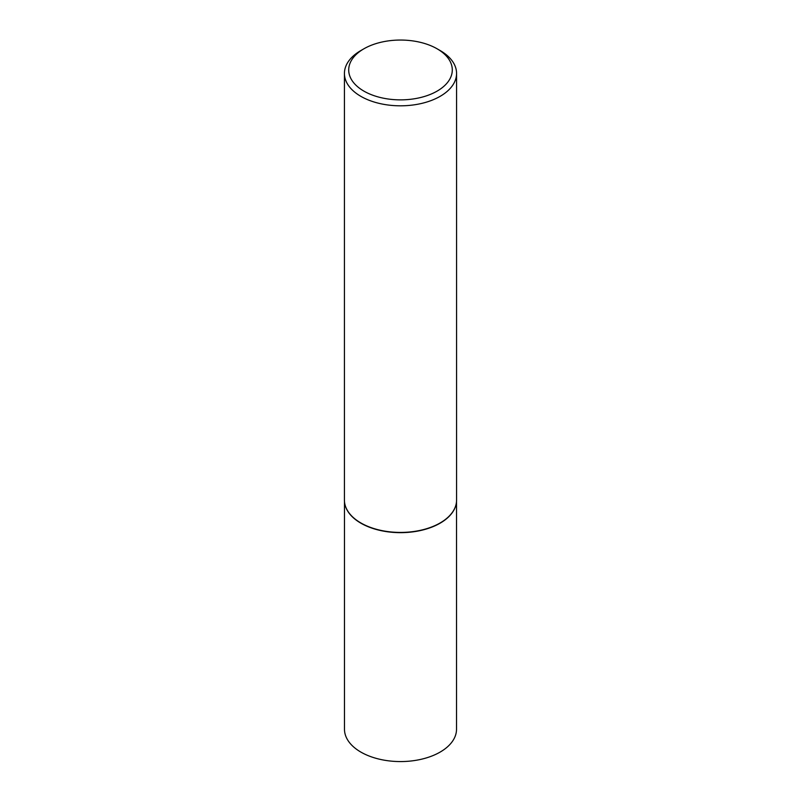 <?xml version="1.0" encoding="UTF-8"?>
<svg xmlns="http://www.w3.org/2000/svg" width="801" height="801" viewBox="0 0 801 801"><rect width="100%" height="100%" fill="white"/><g stroke="black" fill="none" stroke-linecap="round" stroke-linejoin="round"><path stroke-width="1.2" d="M456.109 504.219A56.02 32.34 180 0 1 456.079 504.35A56.02 32.34 180 0 1 418.663 530.913A56.02 32.34 180 0 1 360.891 523.183A56.02 32.34 180 0 1 344.921 504.35A56.02 32.34 180 0 1 344.891 504.219M456.52 501.506L456.52 729.23A56.02 32.34 180 0 1 421.937 759.108A56.02 32.34 180 0 1 360.891 752.099A56.02 32.34 180 0 1 344.48 729.23L344.48 501.506M456.57 73.442L456.57 500.054A56.07 32.37 180 0 1 456.139 504.089A56.07 32.37 180 0 1 418.683 530.683A56.07 32.37 180 0 1 360.85 522.943A56.07 32.37 180 0 1 344.861 504.089A56.07 32.37 180 0 1 344.43 500.054L344.43 73.442A56.07 32.37 180 0 1 360.85 50.553L363.874 48.811A51.795 29.907 0 0 0 363.874 91.104A51.795 29.907 0 0 0 437.126 91.104A51.795 29.907 0 0 0 437.126 48.811L440.149 50.553A56.07 32.37 180 0 1 456.57 73.442A56.07 32.37 180 0 1 421.957 103.349A56.07 32.37 180 0 1 360.85 96.34A56.07 32.37 180 0 1 344.43 73.442M440.149 50.553L437.126 48.811A51.795 29.907 0 0 0 363.874 48.811"/></g></svg>

